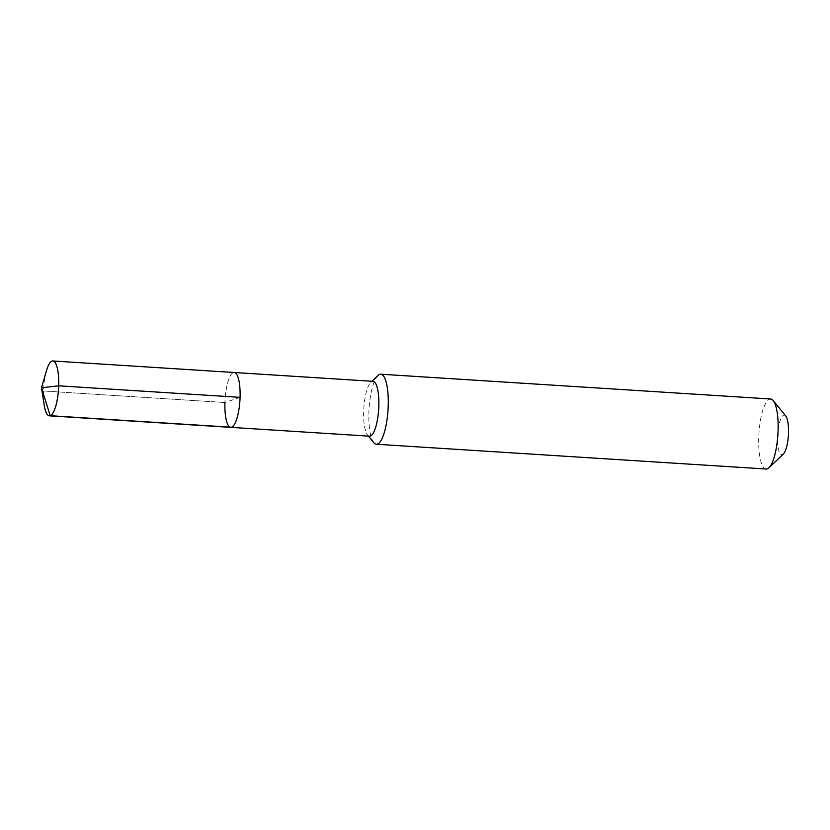 <?xml version="1.0" encoding="UTF-8"?>
<svg xmlns="http://www.w3.org/2000/svg" width="830" height="830" viewBox="0 0 830 830"><rect width="100%" height="100%" fill="white"/><g stroke="black" fill="none" stroke-linecap="round" stroke-linejoin="round"><path stroke-width="0.62" stroke-dasharray="4.15 3.11" d="M240.067 397.342L224.93 402.519A27.483 7.439 93.6 0 1 234.247 372.504A27.483 7.439 93.6 0 0 224.93 402.519A27.483 7.439 -86.4 0 0 230.75 427.357M369.506 436.186A27.483 7.439 -86.4 0 1 367.493 434.941A27.483 7.439 -86.4 0 1 363.685 411.348A27.483 7.439 93.6 0 1 370.844 382.308A27.483 7.439 93.6 0 1 373.002 381.333M378.034 375.451A35.078 9.493 93.6 0 0 368.894 412.531A35.078 9.493 -86.4 0 0 373.759 442.649M766.194 469.023A35.078 9.493 -86.4 0 1 758.755 437.317A35.078 9.493 93.6 0 1 770.645 399.002M785.74 415.996A19.879 5.385 93.6 0 0 777.544 436.819A19.879 5.385 -86.4 0 0 783.323 454.083M46.49 370.616A27.483 7.439 93.6 0 0 43.544 390.992L41.5 387.786L43.544 390.992L224.93 402.519L43.544 390.992A27.483 7.439 -86.4 0 0 44.27 405.455M367.493 434.941L368.447 436.113M370.844 382.308L371.933 381.261"/><path stroke-width="1.25" d="M224.93 402.519A27.483 7.439 -86.4 0 0 230.75 427.357L369.506 436.186A27.483 7.439 -86.4 0 0 378.822 406.171A27.483 7.439 93.6 0 0 373.002 381.333L234.247 372.504A27.483 7.439 93.6 0 1 240.067 397.342A27.483 7.439 -86.4 0 1 230.75 427.357A27.483 7.439 -86.4 0 0 240.067 397.342A27.483 7.439 93.6 0 0 234.247 372.504L52.85 360.977A27.483 7.439 93.6 0 1 58.681 385.815L240.067 397.342M368.447 436.113L373.759 442.649A35.078 9.493 -86.4 0 0 376.332 444.237A35.078 9.493 -86.4 0 0 388.222 405.922A35.078 9.493 93.6 0 0 380.783 374.206A35.078 9.493 93.6 0 0 378.034 375.451L371.933 381.261M380.783 374.206L770.645 399.002A35.078 9.493 93.6 0 1 773.218 400.579A35.078 9.493 93.6 0 1 778.084 430.708A35.078 9.493 -86.4 0 1 768.943 467.788A35.078 9.493 -86.4 0 1 766.194 469.023L376.332 444.237M768.943 467.788L783.323 454.083A19.879 5.385 -86.4 0 0 788.5 433.073A19.879 5.385 93.6 0 0 785.74 415.996L773.218 400.579M52.85 360.977A27.483 7.439 93.6 0 0 46.49 370.616L41.5 387.786L44.27 405.455A27.483 7.439 -86.4 0 0 49.364 415.83A27.483 7.439 -86.4 0 0 58.681 385.815L41.5 387.786L50.205 415.706L231.591 427.243M230.75 427.357L49.364 415.83"/></g></svg>
